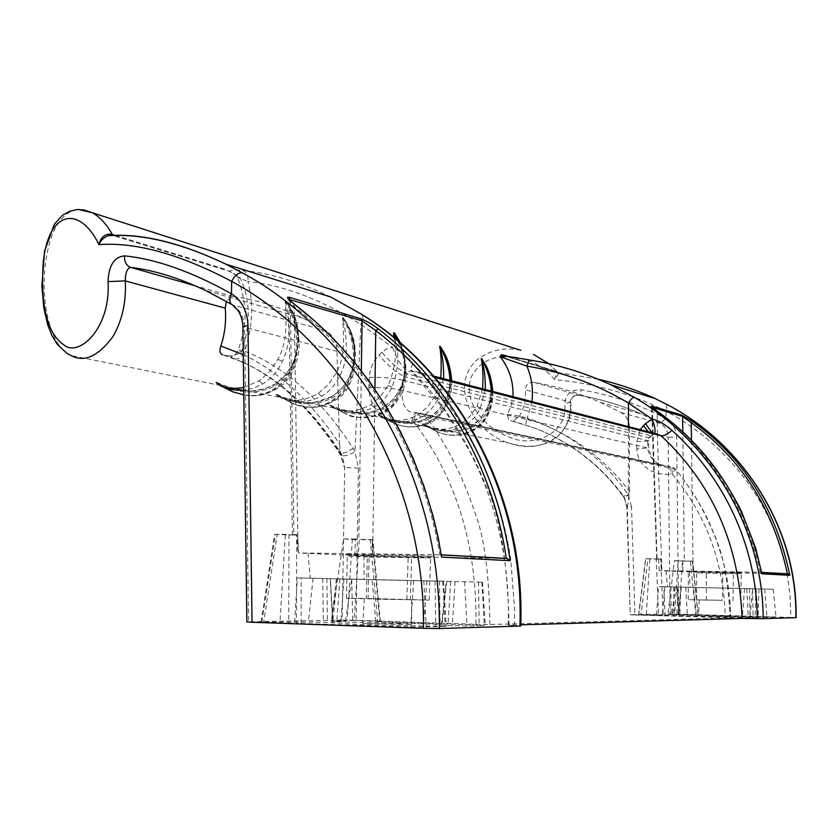 <?xml version="1.0" encoding="UTF-8"?>
<svg xmlns="http://www.w3.org/2000/svg" width="838" height="838" viewBox="0 0 838 838"><rect width="100%" height="100%" fill="white"/><g stroke="black" fill="none" stroke-linecap="round" stroke-linejoin="round"><path stroke-width="0.63" stroke-dasharray="4.19 3.14" d="M691.465 440.432L693.131 571.977L692.439 561.135L697.981 614.862L696.294 614.903L776.051 617.25L758.097 617.365L667.865 614.306L674.674 614.181L678.183 560.915L674.433 560.674L667.865 614.306M696.294 614.903L693.529 587.428L773.149 589.219L674.915 586.988L681.294 587.145L677.952 614.61M290.252 300.737L293.929 534.958L297.731 535.21L275.398 534.424L261.854 622.058L323.321 622.163L360.822 624.624L446.319 626.552L410.662 627.023L296.484 623.273L296.652 534.644L298.066 552.493L294.148 306.666C364.321 360.214 422.048 448.739 439.803 554.766L441.448 554.84M294.62 622.225L297.385 577.916L443.491 581.205L301.177 577.979L301.114 623.179M709.608 616.328L730.401 616.59L709.608 616.328M719.151 600.28L699.217 599.914L719.151 600.28M398.658 623.723L411.688 624.457L362.781 623.556L398.658 623.723M376.65 599.18L411.468 599.715L376.65 599.18M243.271 354.715C278.53 371.14 310.594 400.826 339.453 443.784L336.991 351.342C336.478 341.998 332.99 335.179 326.516 330.905L302.633 317.979C278.31 306.551 255.108 299.407 233.048 296.558L231.833 296.558L226.386 301.376M510.604 420.571L534.026 427.862C570.51 441.752 600.553 464.776 624.153 496.955L626.845 507.042L631.517 506.77L634.942 614.956L630.228 614.746L627.253 507.105L623.797 496.903C600.207 464.702 570.249 441.678 533.921 427.841L510.153 420.435L508.509 418.969L507.367 414.548L511.19 405.906L512.961 396.688M627.4 507.126L629.516 491.351C600.93 453.924 564.184 428.972 519.267 416.496L512.971 421.105M519.267 416.496C524.064 408.211 526.065 399.317 525.269 389.817L570.238 402.062C570.95 396.982 573.999 394.719 579.362 395.274C601.286 399.223 621.985 405.477 641.458 414.024L660.396 423.462C665.32 426.479 667.917 431.046 668.169 437.132L676.622 437.593C676.224 429.066 672.558 422.698 665.644 418.476L665.571 418.434C639.645 404.607 611.551 395.075 581.3 389.838C571.139 389.282 565.608 393.965 564.686 403.874C568.468 433.319 533.408 448.403 509.389 437.153C485.747 428.616 462.827 403.686 471.029 377.488C476.99 365.389 486.847 358.528 500.621 356.904M520.765 350.315C505.084 346.911 490.796 349.855 477.901 359.146C446.664 386.025 475.471 434.189 509.588 443.197C527.217 449.493 543.391 447.042 558.129 435.833C567.441 426.479 571.474 415.229 570.238 402.062L564.686 403.874M488.994 372.763C492.838 385.082 492.241 397.086 487.182 408.787L480.614 418.571L471.511 425.872C459.109 432.115 446.214 432.775 432.827 427.862L422.289 423.798L427.485 426.793C437.876 431.151 449.137 430.093 461.256 423.619L470.128 416.245L476.979 406.378L482.604 388.811M448.477 363.168C451.892 375.508 451.085 387.481 446.057 399.066L439.217 409.363L429.737 417.041C416.842 423.619 403.403 424.332 389.429 419.189L379.195 415.093L383.532 418.005C394.206 422.541 405.833 421.388 418.424 414.559L427.652 406.786L434.807 396.405L440.736 377.959M400.595 343.192C406.765 358.35 406.765 373.392 400.595 388.319L393.451 399.171L383.574 407.278C370.124 414.223 356.098 414.999 341.475 409.604L330.696 405.288L334.949 408.305C345.895 413.019 357.91 411.762 371.004 404.524L380.63 396.311L388.099 385.365C395.41 368.511 397.285 352.536 393.724 337.421M350.106 376.231L342.585 387.847L332.372 396.353C318.283 403.79 303.566 404.66 288.23 398.961L275.733 394.195C275.964 395.033 277.703 396.133 280.96 397.516C292.179 402.429 304.603 401.046 318.241 393.368L328.276 384.663L336.101 373.078C346.733 355.029 343.192 329.784 342.512 317.707L343.549 318.011C355.941 335.954 358.119 355.364 350.106 376.231L349.467 376.398L350.305 377.194C356.37 361.052 356.16 344.994 349.697 329.009L343.748 318.398L342.711 318.084C345.947 332.078 349.865 356.276 340.291 374.995C335.86 384.359 329.606 391.451 321.52 396.28C304.194 404.366 289.225 403.968 276.582 395.086L276.069 394.415L277.158 394.635C295.374 405.288 313.527 406.545 331.628 398.396C339.977 393.619 346.209 386.548 350.305 377.194M243.711 387.439L259.152 380.861L269.637 371.601L277.86 359.303C289.12 340.092 285.475 313.464 285.287 300.79L286.46 301.135C299.69 320.231 302.036 340.856 293.499 363.001L285.695 375.183L274.895 384.296C260.209 392.142 244.832 393.064 228.753 387.083L215.439 382.013C215.534 382.872 217.252 384.014 220.604 385.459L216.372 383.039L215.785 382.243L217.011 382.484C236.159 393.713 255.129 395.023 273.932 386.423C282.678 381.384 289.215 373.905 293.551 363.985C299.784 347.54 299.826 331.083 293.688 314.627L286.648 301.544L285.486 301.198C288.45 315.895 292.514 341.422 282.385 361.356C277.713 371.286 271.156 378.828 262.723 383.972L253.317 388.256L243.743 390.162M339.453 443.784L341.684 458.459L344.408 467.447L340.249 453.107C310.825 408.148 278.017 377.718 241.847 361.827L222.479 354.715L226.857 355.721L242.088 361.88C278.645 378.022 311.61 408.473 340.961 453.211L342.333 455.778L344.69 467.489L342.218 620.078L248.551 621.817L244.56 327.396C244.026 317.214 240.056 309.725 232.671 304.917L205.551 290.461L302.633 317.979M330.78 297.019C299.815 282.039 270.464 273.188 242.727 270.444C234.609 269.7 230.272 269.993 229.696 271.323L239.815 277.336C250.457 298.799 251.012 323.688 241.48 352.023C236.138 355.144 231.257 356.38 226.857 355.721M220.604 385.459L71.188 355.605C47.263 346.44 34.829 282.846 52.396 234.158C59.414 218.498 68.15 210.275 78.594 209.5M508.54 356.611L556.662 371.444L548.681 363.682M261.854 622.058L263.645 622.278L277.242 534.277L288.974 534.403L288.722 623.168L263.645 622.278M288.722 623.168L296.484 623.273M374.942 389.272L372.648 556.17L372.093 539.693L379.771 621.534L375.843 621.607L479.147 625.117L484.374 625.577L467.038 626.07L441.437 625.022C436.818 623.922 383.458 622.278 352.788 622.257L331.429 621.597L345.518 621.209L331.408 620.728L347.225 620.424L352.306 539.483L343.611 538.907L331.408 620.728M379.771 621.534L377.666 621.325L370.312 539.819L359.261 539.693L354.181 620.529L377.666 621.325M354.181 620.529L347.225 620.424M634.942 614.956L725.247 617.658C723.969 562.822 706.34 514.982 672.338 474.14L675.25 469.123C691.078 487.475 704.465 510.373 715.432 537.807C723.362 554.986 728.274 581.687 730.202 617.931L725.247 617.658M629.516 491.351L629.422 427.097L668.169 437.132L670.075 613.971L630.637 614.704M670.075 613.971L678.654 614.118L676.622 437.593M506.382 356.485C526.075 356.768 542.186 364.509 554.704 379.708C594.477 383.249 631.506 393.713 665.812 411.091C724.053 441.804 773.495 500.736 787.091 573.8L790.056 595.462L790.863 617.417L678.654 614.118M790.863 617.417L796.069 617.637M342.218 620.078L356.108 620.277L358.392 468.096L354.966 451.734L353.049 448.173C320.964 399.035 284.836 366.709 244.665 351.216C252.762 326.81 253.841 303.576 247.901 281.505C283.527 285.234 321.174 299.512 360.843 324.327L392.645 347.393L386.905 348.755L381.814 352.243C391.294 363.43 399.936 370.658 407.729 373.926L411.008 370.249L412.495 371.653C441.689 400.271 465.792 437.321 484.825 482.803C499.396 511.913 507.472 559.365 509.054 625.169L520.744 624.834M509.054 625.169L520.712 625.965M246.864 621.901L248.551 621.817M381.814 352.243L379.006 355.071C373.067 361.304 369.851 368.741 369.349 377.362L368.888 387.544C369.139 417.209 396.803 424.384 411.95 421.891L413.867 421.849C456.406 478.299 477.094 545.779 475.942 624.32L356.108 620.277M475.942 624.32L489.884 624.52L730.202 617.931M652.278 407.394L657.076 559.082L658.637 559.187L645.784 558.789L638.786 614.862L671.28 615.071L758.317 617.732L748.344 618.035L663.204 615.595L660.794 559.019L661.863 570.427L657.369 434.147M656.604 615.029L658.479 586.6L676.832 587.019L679.01 615.375L676.832 587.019L755.96 588.8L663.843 586.715L665.079 615.553M638.786 614.862L640.944 614.987L647.952 558.757L656.238 558.883L658.616 615.521L640.944 614.987M658.616 615.521L663.204 615.595M749.947 617.051L752.618 588.737M697.981 614.862L695.791 614.746L690.397 561.167L682.478 561.041L678.969 614.254L695.791 614.746M678.969 614.254L674.674 614.181M786.201 573.779L693.141 572.05L659.213 570.594L760.611 572.323L761.826 573.234M682.865 571.746L682.918 560.8L684.353 560.894L682.813 432.062M658.637 559.187L659.213 570.594M723.163 572.406L742.458 572.637L734.277 572.207L687.097 571.338L723.163 572.406L722.796 573.443L696.661 572.836L741.242 573.674L722.796 573.443L722.492 600.291L688.302 599.683L722.492 600.291M773.149 589.219L776.051 617.25M693.529 587.428L681.294 587.145M692.439 561.135L684.353 560.894M297.731 535.21L298.496 552.965L439.803 554.766M504.528 558.38L372.648 556.285L298.496 552.965M354.778 555.72L355.459 539.044L358.811 539.263L361.325 370.742M366.374 555.343L432.586 556.38L412.746 555.332L345.424 554.295L366.374 555.343L367.295 556.966L347.288 556.003L369.108 556.013L430.648 557.982L367.295 556.966L366.353 598.395L346.482 598.311L429.182 600.123L366.353 598.395M297.385 577.916L301.177 577.979M332.875 622.613L330.371 578.681L332.854 622.676M288.817 299.334L288.743 300.13L294.148 306.666L294.588 304.362M293.929 534.958L296.998 534.665M652.1 407.247L656.667 412.621C709.807 450.425 744.354 503.659 760.286 572.323M746.784 588.58L748.344 618.035M663.843 586.715L658.479 586.6M657.076 559.082L660.931 559.03M375.843 621.607L372.062 579.687L482.479 582.148L336.415 578.849L351.73 579.226L345.518 621.209M351.73 579.226L372.062 579.687M372.093 539.693L358.811 539.263M598.164 379.226L559.103 372.721L505.136 356.056L529.27 359.9M242.727 270.444C246.77 272.099 248.498 275.786 247.901 281.505L237.322 277.336L239.815 277.336L229.696 271.323L112.879 235.478M629.422 494.577L623.357 496.683C600.05 464.734 570.238 441.794 533.921 427.841L513.128 421.137M241.847 361.827L234.85 358.863M531.941 401.612L527.249 418.078C567.829 432.02 600.993 456.804 626.73 492.43L628.332 495.007L631.517 506.77M489.884 624.52C489.224 573.15 484.102 535.482 474.528 511.515C461.466 473.177 445.104 441.458 425.432 416.371L422.059 413.721L670.065 466.682C671.448 467.384 672.202 469.867 672.338 474.14L670.871 474.151C659.454 475.775 638.032 470.369 636.817 448.959L647.732 447.953C648.643 455.882 653.315 461.686 661.727 465.362L418.717 413.071L409.573 411.751C403.727 407.876 401.412 400.774 402.607 390.456L647.732 447.953L647.743 440.505L648.706 437.771L650.33 437.069L648.214 431.769M629.422 427.097C629.191 420.603 626.332 415.732 620.864 412.485L600.249 402.345C579.016 393.106 556.914 386.433 533.953 382.327C528.652 382.097 525.751 384.59 525.269 389.817M507.367 414.548C511.966 414.695 518.596 415.878 527.249 418.078C525.939 422.247 525.625 424.594 526.295 425.117M115.11 236.075L228.523 271.02L235.143 274.215L237.322 277.336C239.898 281.956 244.748 300.014 244.717 310.343C245.922 319.948 243.806 333.126 238.369 349.865C232.734 359.188 231.958 354.526 230.67 356.915L235.143 358.936C239.49 359.219 242.664 356.642 244.665 351.216L238.369 349.865C237.458 350.137 238.495 350.86 241.48 352.023M485.265 389.502L480.394 407.98C476.55 415.962 471.05 421.996 463.875 426.071C448.309 432.921 434.66 432.366 422.939 424.416L422.582 423.986L423.389 424.154C439.206 433.298 455.128 434.482 471.166 427.684C478.55 423.672 484.05 417.67 487.674 409.688C493.383 394.677 492.775 379.876 485.851 365.284C489.162 373.392 490.848 379.604 490.932 383.909C491.77 392.666 490.387 401.004 486.784 408.902L487.182 408.787M443.585 378.692L438.442 398.102C434.43 406.503 428.689 412.851 421.231 417.146C405.11 424.363 391.042 423.85 379.017 415.606L378.608 415.114L379.499 415.292C396.039 424.887 412.631 426.092 429.286 418.927L429.203 417.177C417.104 422.614 417.827 421.724 409.761 422.541L389.429 419.189L427.485 426.793L422.939 424.405L437.426 431.999L422.289 423.798M429.286 418.927C436.975 414.695 442.705 408.389 446.486 399.988C452.342 384.558 451.839 369.307 444.978 354.223C448.058 361.901 449.702 368.102 449.901 372.837C450.802 382.076 449.367 390.864 445.596 399.202L446.057 399.066M394.782 338.29C399.6 353.772 398.668 370.061 391.995 387.166C387.785 396.018 381.793 402.722 374.041 407.278C357.334 414.894 342.815 414.433 330.486 405.875L330.025 405.299L331.01 405.498C348.336 415.585 365.661 416.832 382.976 409.237C390.99 404.764 396.971 398.113 400.92 389.261C406.912 373.434 406.556 357.742 399.841 342.176L403.528 353.992C404.984 358.371 406.158 376.985 400.051 388.465L400.595 388.319M332.372 396.353L315.654 402.156C310.259 403.57 292.965 401.58 288.23 398.961L334.949 408.305L330.486 405.875L345.958 414.066L329.711 405.1M220.069 385.344L216.372 383.039L219.65 385.26M369.349 377.362C383.437 377.163 394.667 378.158 403.036 380.337L404.943 376.723L648.706 437.771L652.404 435.048L651.922 432.733M656.625 433.948L652.655 434.419L650.791 435.739L407.729 373.926L404.943 376.723C397.128 373.476 388.486 366.258 379.006 355.071M696.588 599.715L696.661 572.836L695.854 571.767M740.782 600.846L741.242 573.674L742.458 572.637M732.999 600.825L733.397 573.276L734.277 572.207M706.424 600.238L706.214 571.547M688.302 599.683L688.302 572.427L687.097 571.338M406.891 599.275L408.148 557.94L409.038 556.359M429.182 600.123L430.648 557.982L432.586 556.38M410.316 600.081L411.657 557.029L412.746 555.332M368.112 599.149L369.108 556.013L368.228 554.274M346.482 598.311L347.288 556.003L345.424 554.295M504.57 355.92L556.662 371.444L554.704 379.708L559.103 372.721L557.113 371.726L558.611 372.501M557.029 371.632L548.859 363.723M533.953 382.327L579.362 395.274L581.3 389.838M336.991 351.342L242.894 326.799M514.438 625.619L514.626 609.498L510.771 559.7C506.864 532.832 499.5 505.513 488.68 477.744C479.168 455.139 469.165 434.021 446.403 402.02C434.964 387.428 425.903 376.702 419.22 369.83L413.165 363.692C408.797 358.088 401.957 352.651 392.645 347.393C397.222 360.403 402.869 368.49 409.562 371.643M624.959 498.736L623.357 496.683L626.73 492.43M358.392 468.096L344.408 467.447M353.049 448.173C348.451 451.776 344.418 453.452 340.961 453.211L338.772 452.132L341.684 458.459M339.778 448.466L338.772 452.132C309.809 408.148 278.017 378.273 243.376 362.529M657.369 434.011L657.17 411.123M441.595 555.709L440.264 554.777M112.763 235.478L113.287 235.415M504.539 355.941L505.136 356.056M413.165 363.692C410.892 367.044 410.358 369.527 411.563 371.14L434.88 377.435M368.888 387.544C382.987 387.376 394.227 388.35 402.607 390.456L403.036 380.337L648.706 440.893L650.33 437.069L654.688 433.445M411.95 421.891C412.233 417.324 413.448 414.433 415.596 413.207L417.513 413.165C415.365 414.391 414.15 417.282 413.867 421.849C418.361 417.932 422.216 416.098 425.432 416.371L675.25 469.123L672.631 467.185L675.606 469.311C688.249 484.773 699.028 501.522 707.932 519.56L715.82 538.069L723.194 561.366C727.95 579.865 730.39 598.709 730.485 617.889M652.655 434.419L656.29 433.864M636.817 448.959L636.817 441.616L648.706 440.893L648.696 448.309C651.095 458.072 655.431 463.76 661.727 465.362L416.8 413.113L668.598 466.693C669.981 467.426 670.735 469.909 670.871 474.151M363.933 555.866L364.09 579.498M343.611 538.907L355.459 539.044M370.312 539.819L372.386 539.714M352.306 539.483L359.261 539.693M649.879 559.051L646.234 614.725M665.959 570.72L667.561 586.799M660.794 559.019L656.238 558.883M647.952 558.757L645.784 558.789M285.36 535.084L279.986 621.712M308.038 553.111L310.249 578.199M296.652 534.644L288.974 534.403M277.242 534.277L275.398 534.424M689.402 571.872L690.114 587.344M674.433 560.674L682.918 560.8M690.397 561.167L692.576 561.146M678.183 560.915L682.478 561.041M285.287 300.79L285.486 301.198C298.349 323.248 302.738 358.276 283.684 380.923C271.847 392.865 258.554 397.495 243.806 394.813M243.806 394.845C258.921 397.987 272.601 393.431 284.857 381.175C303.859 358.674 299.533 323.604 286.648 301.544L286.46 301.135M342.512 317.707L342.711 318.084C355.123 338.981 359.45 372.072 341.265 393.389C326.223 407.247 310.008 410.651 292.598 403.602L275.733 394.195M276.833 394.415L293.677 403.811C311.024 410.871 327.229 407.467 342.313 393.619C360.445 372.439 356.181 339.296 343.748 318.398L343.549 318.011M397.694 340.72C408.148 362.718 406.482 383.993 392.697 404.534C378.305 417.617 362.718 420.802 345.968 414.066M330.696 405.288L346.932 414.255C363.629 420.99 379.195 417.816 393.64 404.733C407.258 384.642 409.038 363.671 398.993 341.81M450.027 380.368C450.697 393.336 447 404.733 438.923 414.548C425.117 426.94 410.138 429.915 393.986 423.483L378.305 414.915M379.195 415.093L394.855 423.651C410.955 430.093 425.924 427.118 439.761 414.726C447.827 404.964 451.525 393.577 450.865 380.578M491.288 391.063C491.969 403.424 488.439 414.265 480.687 423.588C467.426 435.362 453.012 438.169 437.426 431.999L438.222 432.157C453.746 438.326 468.159 435.519 481.452 423.756C489.183 414.475 492.723 403.644 492.053 391.262M115.194 235.363L227.161 269.878M760.611 572.323L761.669 572.385M675.124 586.998L672.526 614.715M313.066 578.293L308.405 621.943M413.7 580.493L410.662 627.023M664.974 586.757L662.313 614.914M337.253 578.869L332.738 621.461M478.498 582.064L479.147 625.117M666.933 404.482L665.644 418.476L660.396 423.462M628.427 426.636L628.332 495.007L624.509 498.495L626.845 507.042L630.228 614.746M636.817 441.616L640.222 429.695M361.587 314.281C363.472 316.303 363.221 319.645 360.843 324.327L354.966 451.734C350.022 454.73 345.811 456.082 342.333 455.778M326.516 330.905L232.671 304.917M233.048 296.558L195.191 285.768M620.864 412.485L660.344 423.431L665.571 418.434M423.096 423.965L438.222 432.157C447.356 436.001 457.705 436.116 469.259 432.523C480.258 428.993 493.697 414.213 492.744 391.44M451.672 380.787C452.939 404 437.834 421.294 426.877 424.07C415.941 427.872 405.267 427.736 394.866 423.661L378.996 415.596M400.093 342.752C404.943 353.102 408.818 373.025 403.036 390.697C397.306 402.596 390.634 410.17 383.018 413.396C364.98 418.445 352.955 418.728 346.942 414.255L345.958 414.066M273.932 386.423L273.995 384.537L265.279 388.549L251.976 390.927L241.857 390.372L228.753 387.083L280.96 397.516L276.582 395.086L293.688 403.822C301.439 406.231 307.913 407.341 313.098 407.163C320.577 407.488 329.208 404.377 339.013 397.861C356.538 385.344 360.026 348.095 349.676 328.967M216.665 382.254L234.158 392.142L215.439 382.013M293.551 363.985L292.745 363.189C297.008 353.468 298.642 343.234 297.679 332.497L293.688 314.627C296.505 322.745 298.286 328.245 299.197 343.947C299.459 362.026 289.686 379.604 281.243 385.951C270.831 392.802 261.686 396.028 253.809 395.63C248.446 395.756 241.899 394.593 234.169 392.142L242.622 394.614M471.166 427.684L471.511 425.872M487.674 409.688L486.784 408.902C480.949 418.696 475.712 424.395 471.05 425.987C459.423 431.151 460.135 430.303 452.384 431.078L432.827 427.862L509.588 443.197C528.673 448.78 544.553 446.727 557.218 437.048C568.017 426.196 572.511 414.653 570.699 402.429C570.982 397.505 573.904 395.127 579.456 395.274C601.234 399.181 621.953 405.456 641.625 414.098M461.256 423.619L463.875 426.071M476.979 406.378L480.394 407.98M446.486 399.988L445.596 399.202C439.521 409.499 434.053 415.491 429.203 417.177L429.737 417.041M418.424 414.559L421.231 417.146M434.807 396.405L438.442 398.102M382.976 409.237L382.945 407.446L383.574 407.278M400.92 389.261L400.051 388.465C393.179 401.255 388.518 403.748 382.945 407.446C370.26 413.207 371.025 412.254 362.624 413.113L341.475 409.604L383.532 418.005L379.017 415.606M371.004 404.524L374.041 407.278M388.099 385.365L391.995 387.166M293.499 363.001L292.745 363.189C285.098 377.718 280.081 380.368 273.995 384.537L274.895 384.296M259.152 380.861L262.723 383.972M277.86 359.303L282.385 361.356M340.291 374.995L336.101 373.078M321.52 396.28L318.241 393.368M349.697 329.009L353.866 345.246C355.333 355.134 353.866 365.525 349.467 376.398C345.507 384.956 339.568 391.681 331.628 396.552L331.628 398.396M322.745 578.513L323.321 622.163M423.777 580.724L426.228 627.233M442.789 581.184L445.261 626.688M439.468 581.122L440.118 626.196M435.069 581.017L435.729 626.049M427.003 580.839L423.305 625.808M326.872 578.608L327.449 622.309M752.576 588.726L753.1 617.501M755.792 588.8L758.065 617.763M749.528 588.653L750.052 617.407M744.521 588.538L742.332 617.25M673.721 586.956L674.202 615.155M670.788 586.883L671.28 615.071M677.973 587.061L676.895 614.956M680.875 587.124L679.807 615.04M685.756 587.239L687.338 615.197M755.949 588.81L755.069 617.271M758.956 588.884L758.097 617.365M764.706 589.009L766.969 617.512M339.861 578.922L336.75 621.89M343.947 579.016L340.836 622.026M351.677 579.194L352.788 622.257M446.717 581.31L441.846 625.316M450.708 581.394L447.984 625.714M455.034 581.499L452.331 625.86M464.566 581.719L467.038 626.07M481.881 582.138L484.374 625.577M422.059 413.721L417.513 413.165L422.059 413.721M332.728 623.011L330.214 578.66M699.217 599.914L698.515 615.836M411.468 599.715L411.688 624.457M292.42 534.738L288.712 299.417M656.709 559.03L651.597 406.839M600.249 402.345L641.458 414.024M508.226 625.284C509.242 591.083 505.785 557.951 497.835 525.887C492.702 506.55 488.805 493.645 478.372 469.175L469.647 451.022L444.444 409.929L410.651 370.249L433.759 376.147M364.341 598.73L362.781 623.556M729.961 600.616L730.401 616.59M443.491 581.205L446.319 626.552M755.96 588.8L758.317 617.732M679.073 615.385L676.905 587.019M674.915 586.988L672.191 614.757M336.415 578.849L331.429 621.597M441.437 625.022L446.245 581.31M446.769 581.31L441.93 625.378M482.479 582.148L485.286 625.452M761.072 572.406L761.679 572.438M440.893 554.903L441.469 554.934M698.138 614.851L692.733 561.167M638.598 614.883L645.595 558.757M380.358 621.471L372.983 539.798M261.047 622.131L274.634 534.309"/><path stroke-width="1.26" d="M231.414 304.288L205.551 290.461C178.316 277.755 153.448 270.087 130.938 267.448L129.995 267.563C126.894 269.05 125.323 273.502 125.271 280.908C126.391 301.816 122.264 320.409 112.879 336.698C98.098 356.391 84.198 362.686 71.188 355.605L67.197 353.552L57.413 344.523L52.092 335.86L47.693 324.809L43.806 307.913L41.9 286.104L44.519 251.211L54.365 224.249L62.452 215.303L69.784 211.186L77.431 209.542L83.989 209.929L92.369 212.779C99.743 216.833 106.426 224.071 112.418 234.514L115.194 235.363M226.386 301.376L225.244 308.133C226.333 321.289 224.867 333.912 220.844 346L243.271 354.715M512.961 396.688C513.61 381.793 509.336 368.469 500.16 356.716L501.334 354.694L504.539 355.941M482.604 388.811C483.4 376.513 482.929 366.468 481.211 358.685L481.965 358.905L488.994 372.763M440.736 377.959C441.616 365.033 441.249 354.516 439.646 346.398L440.484 346.649L448.477 363.168M393.724 337.421L393.661 332.812L394.593 333.084L400.595 343.192M222.479 354.715C219.797 353.72 219.252 350.808 220.844 346M78.594 209.5L92.369 212.779L520.765 350.315M548.681 363.682L533.555 354.422L548.859 363.723M666.671 404.335L666.713 404.356C739.147 441.417 797.797 524.316 796.069 617.637L795.87 617.669C797.409 524.221 739.525 441.919 666.671 404.335L655.243 398.626C636.943 390.141 617.91 383.678 598.164 379.226M654.688 433.445C655.62 430.365 654.75 425.568 652.09 419.052L628.458 403.057C597.4 384.443 563.534 372.135 526.861 366.112L529.27 359.9C557.731 364.53 584.715 372.732 610.2 384.516L634.397 397.369C706.078 439.133 763.104 523.541 763.156 618.664L795.87 617.669M763.156 618.664L742.08 618.434C739.21 544.333 712.279 483.484 661.287 435.896L656.625 433.948M520.744 624.834L742.08 618.434M360.738 313.831L361.105 313.978C453.117 369.673 525.908 490.041 520.712 625.965L519.906 626.08C524.787 489.088 452.656 370.008 360.738 313.831L330.78 297.019L225.831 264.148L242.412 272.895C349.373 330.245 441.186 467.175 439.353 628.531L519.906 626.08M439.353 628.531L423.483 628.322C425.421 472.59 336.227 337.651 231.655 281.359C180.097 254.176 135.85 241.931 98.936 244.612C80.322 205.897 48.73 208.934 43.23 262.263C40.402 305.912 47.211 333.398 63.636 344.722C78.343 358.025 111.108 328.59 108.018 281.599C108.751 265.416 114.261 256.837 124.548 255.862C156.172 259.057 191.776 271.68 231.351 293.709L231.445 293.771C241.805 300.496 247.325 311.024 247.985 325.364L252.049 622.267L423.483 628.322M252.049 622.267L246.864 621.901M657.17 411.123L657.107 411.06C692.607 436.483 720.764 470.003 741.578 511.63L755.75 548.335L761.878 573.821C746.218 503.952 711.284 449.692 657.065 411.049C652.278 407.656 650.382 405.959 651.367 405.959L681.902 415.124L692.701 421.556L691.235 422.719C741.221 458.344 773.285 508.708 787.406 573.8L786.201 573.779M691.465 440.432L691.235 422.719L682.624 416.444L652.278 407.394M378.294 328.842C443.711 378.755 496.326 461.183 510.133 560.695L441.553 557.123C424.353 449.315 365.745 358.612 294.169 304.037C287.528 298.998 285.884 296.746 289.225 297.281L361.115 318.859C366.363 320.87 372.093 324.201 378.294 328.842L375.749 330.518C440.139 379.74 492.042 460.659 506.257 558.412L504.528 558.38M374.942 389.272L375.749 330.518L362.068 320.828L288.817 299.334M692.701 421.556C743.515 457.737 775.904 508.98 789.836 575.287L761.878 573.821M666.933 404.482L655.243 398.626L610.2 384.516C584.495 372.669 557.459 364.467 529.092 359.89L503.481 355.752L500.16 356.716L526.861 366.112C531.68 377.404 533.377 389.241 531.941 401.612M112.879 235.478L112.69 235.436C144.953 234.012 182.663 243.575 225.81 264.148M220.604 385.459C227.37 388.392 235.069 389.062 243.711 387.439M500.621 356.904L506.382 356.485M492.744 391.44C491.864 380.892 489.56 372.166 485.851 365.284L481.379 359.02C484.238 367.442 485.537 377.613 485.265 389.502M451.672 380.787C450.823 370.071 448.592 361.209 444.968 354.202L440.662 346.995L439.824 346.754C442.653 355.553 443.899 366.206 443.585 378.692M399.841 342.176L394.771 333.451L393.85 333.178L394.782 338.29M243.743 390.162C234.912 390.697 227.025 389.094 220.069 385.344M112.69 235.436L108.228 235.677C103.797 237.405 100.707 240.38 98.936 244.612C100.686 237.489 104.656 233.991 110.826 234.148L113.287 235.415M124.548 255.862C124.213 261.896 126.349 265.761 130.938 267.448L195.191 285.768M242.894 326.799L247.985 325.364M651.922 432.733L645.543 423.619L652.09 419.052C658.008 420.267 664.628 424.038 671.971 430.376C722.545 475.722 757.123 545.098 757.175 618.601M651.597 406.839L657.065 411.049M761.669 572.385L787.73 573.81L789.836 575.287M510.133 560.695L506.728 558.412L441.448 554.84M441.553 557.123L438.326 538.195L433.068 515.988L424.091 486.627L413.134 458.407L400.355 431.497L385.899 406.053L369.935 382.201L352.641 360.026L334.184 339.589L314.7 320.944L294.169 304.037M294.588 304.362L288.712 299.417M434.88 377.435L661.287 435.896C663.602 436.21 667.163 434.367 671.971 430.376M648.214 431.769L643.49 425.631L645.543 423.619M393.661 332.812L397.694 340.72M398.993 341.81L394.593 333.084M439.646 346.398L439.824 346.754C445.858 356.799 449.262 368.008 450.027 380.368M450.865 380.578C450.09 368.249 446.696 357.051 440.662 346.995L440.484 346.649M481.211 358.685L481.379 359.02C487.213 368.615 490.523 379.3 491.288 391.063M492.053 391.262C491.278 379.509 487.978 368.835 482.143 359.24L481.965 358.905M225.244 308.133L125.271 280.908L108.018 281.599M503.083 354.924L508.54 356.611M682.813 432.062L682.624 416.444L681.902 415.124M361.325 370.742L362.068 320.828L361.115 318.859M289.225 297.281L290.252 300.737M242.412 272.895C238.463 272.434 234.881 275.252 231.655 281.359L231.445 293.771C229.141 299.344 229.392 303 232.22 304.76L237.898 310.322C241.009 315.098 242.674 320.483 242.884 326.464L246.864 621.964M634.397 397.369C632.721 397.348 630.742 399.244 628.458 403.057L628.427 426.636M640.222 429.695L643.49 425.631M243.806 394.813L232.954 391.912L219.65 385.26M242.622 394.614L243.806 394.845M231.351 293.709C229.141 298.998 229.298 302.612 231.812 304.55M330.78 297.019L361.587 314.281M651.367 405.959L652.1 407.247M225.831 264.148C181.375 242.989 142.177 233.498 108.228 235.677L111.967 235.3L110.826 234.148M399.82 342.124L400.093 342.752M433.759 376.147L656.29 433.864M241.847 361.827L243.376 362.529M761.679 572.438L788.265 573.894M441.469 554.934L507.524 558.548"/></g></svg>
